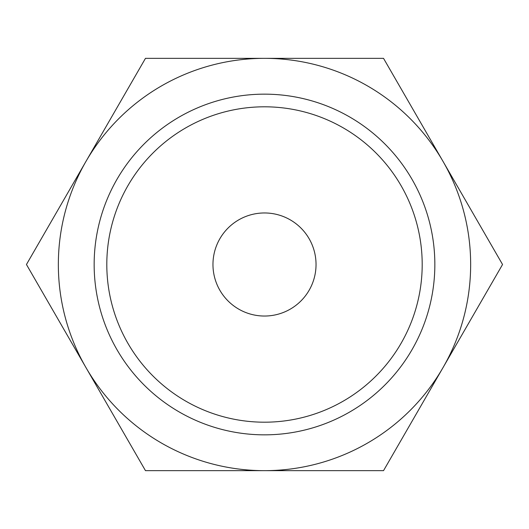 <?xml version="1.0" encoding="UTF-8"?>
<svg xmlns="http://www.w3.org/2000/svg" width="529" height="529" viewBox="0 0 529 529"><rect width="100%" height="100%" fill="white"/><g stroke="black" fill="none" stroke-linecap="round" stroke-linejoin="round"><path stroke-width="0.79" d="M502.55 264.5L383.525 58.342L264.5 58.342A206.158 206.158 0 0 0 85.963 367.576A206.158 206.158 0 0 0 264.5 470.658L383.525 470.658L443.038 367.576A206.158 206.158 0 0 0 264.5 58.342L145.475 58.342L26.45 264.5L145.475 470.658L264.5 470.658A206.158 206.158 0 0 0 443.038 367.576L502.55 264.5M422.195 264.5A157.695 157.695 0 0 1 264.5 422.195A157.695 157.695 0 0 1 106.805 264.5A157.695 157.695 0 0 1 264.5 106.805A157.695 157.695 0 0 1 422.195 264.5M434.845 264.5A170.345 170.345 0 0 1 264.5 434.845A170.345 170.345 0 0 1 94.155 264.5A170.345 170.345 0 0 1 264.5 94.155A170.345 170.345 0 0 1 434.845 264.5M212.962 264.5A51.538 51.538 0 0 1 264.5 212.962A51.538 51.538 0 0 1 316.038 264.5A51.538 51.538 0 0 1 264.5 316.038A51.538 51.538 0 0 1 212.962 264.5"/></g></svg>
